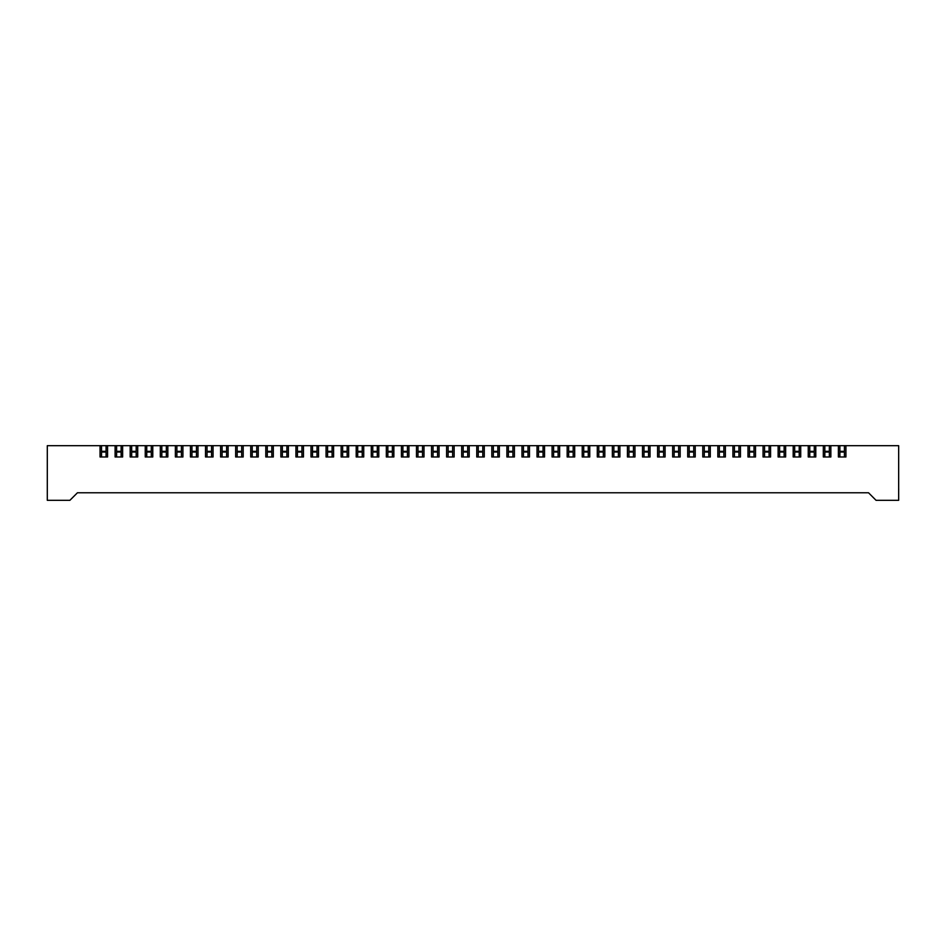 <?xml version="1.0" encoding="UTF-8"?>
<svg xmlns="http://www.w3.org/2000/svg" width="946" height="946" viewBox="0 0 946 946"><rect width="100%" height="100%" fill="white"/><g stroke="black" fill="none" stroke-linecap="round" stroke-linejoin="round"><path stroke-width="1.42" d="M860.99 492.771L868.523 492.771L876.055 500.316L898.665 500.316L898.665 445.684L47.3 445.684L47.3 500.316L69.898 500.316L77.442 492.771L84.974 492.771M808.251 445.684L808.251 456.989L815.783 456.989L815.783 445.684M793.186 445.684L793.186 456.989L800.718 456.989L800.718 445.684M778.12 445.684L778.12 456.989L785.653 456.989L785.653 445.684M763.044 445.684L763.044 456.989L770.576 456.989L770.576 445.684M747.979 445.684L747.979 456.989L755.511 456.989L755.511 445.684M732.913 445.684L732.913 456.989L740.446 456.989L740.446 445.684M717.837 445.684L717.837 456.989L725.381 456.989L725.381 445.684M702.772 445.684L702.772 456.989L710.304 456.989L710.304 445.684M687.707 445.684L687.707 456.989L695.239 456.989L695.239 445.684M672.641 445.684L672.641 456.989L680.174 456.989L680.174 445.684M657.565 445.684L657.565 456.989L665.097 456.989L665.097 445.684M642.5 445.684L642.5 456.989L650.032 456.989L650.032 445.684M627.435 445.684L627.435 456.989L634.967 456.989L634.967 445.684M612.358 445.684L612.358 456.989L619.902 456.989L619.902 445.684M597.293 445.684L597.293 456.989L604.825 456.989L604.825 445.684M582.228 445.684L582.228 456.989L589.76 456.989L589.76 445.684M567.162 445.684L567.162 456.989L574.695 456.989L574.695 445.684M552.086 445.684L552.086 456.989L559.63 456.989L559.63 445.684M537.021 445.684L537.021 456.989L544.553 456.989L544.553 445.684M521.956 445.684L521.956 456.989L529.488 456.989L529.488 445.684M506.89 445.684L506.89 456.989L514.423 456.989L514.423 445.684M491.814 445.684L491.814 456.989L499.346 456.989L499.346 445.684M476.749 445.684L476.749 456.989L484.281 456.989L484.281 445.684M461.683 445.684L461.683 456.989L469.216 456.989L469.216 445.684M446.607 445.684L446.607 456.989L454.151 456.989L454.151 445.684M431.542 445.684L431.542 456.989L439.074 456.989L439.074 445.684M416.477 445.684L416.477 456.989L424.009 456.989L424.009 445.684M401.411 445.684L401.411 456.989L408.944 456.989L408.944 445.684M386.335 445.684L386.335 456.989L393.867 456.989L393.867 445.684M371.27 445.684L371.27 456.989L378.802 456.989L378.802 445.684M356.204 445.684L356.204 456.989L363.737 456.989L363.737 445.684M341.128 445.684L341.128 456.989L348.672 456.989L348.672 445.684M326.063 445.684L326.063 456.989L333.595 456.989L333.595 445.684M310.998 445.684L310.998 456.989L318.53 456.989L318.53 445.684M295.932 445.684L295.932 456.989L303.465 456.989L303.465 445.684M280.856 445.684L280.856 456.989L288.388 456.989L288.388 445.684M265.791 445.684L265.791 456.989L273.323 456.989L273.323 445.684M250.725 445.684L250.725 456.989L258.258 456.989L258.258 445.684M235.649 445.684L235.649 456.989L243.193 456.989L243.193 445.684M220.584 445.684L220.584 456.989L228.116 456.989L228.116 445.684M205.519 445.684L205.519 456.989L213.051 456.989L213.051 445.684M190.453 445.684L190.453 456.989L197.986 456.989L197.986 445.684M175.377 445.684L175.377 456.989L182.921 456.989L182.921 445.684M160.312 445.684L160.312 456.989L167.844 456.989L167.844 445.684M145.246 445.684L145.246 456.989L152.779 456.989L152.779 445.684M130.181 445.684L130.181 456.989L137.714 456.989L137.714 445.684M115.105 445.684L115.105 456.989L122.637 456.989L122.637 445.684M100.04 445.684L100.04 456.989L107.572 456.989L107.572 445.684M868.523 492.771L77.442 492.771M838.393 445.684L838.393 456.989L845.925 456.989L845.925 445.684M823.316 445.684L823.316 456.989L830.86 456.989L830.86 445.684M844.411 456.989L844.411 451.337L839.894 451.337L839.894 445.684M844.411 451.337L844.411 445.684M839.894 456.989L839.894 451.337M829.346 456.989L829.346 451.337L824.829 451.337L824.829 445.684M829.346 451.337L829.346 445.684M824.829 456.989L824.829 451.337M814.281 456.989L814.281 451.337L809.764 451.337L809.764 445.684M814.281 451.337L814.281 445.684M809.764 456.989L809.764 451.337M799.216 456.989L799.216 451.337L794.687 451.337L794.687 445.684M799.216 451.337L799.216 445.684M794.687 456.989L794.687 451.337M784.139 456.989L784.139 451.337L779.622 451.337L779.622 445.684M784.139 451.337L784.139 445.684M779.622 456.989L779.622 451.337M769.074 456.989L769.074 451.337L764.557 451.337L764.557 445.684M769.074 451.337L769.074 445.684M764.557 456.989L764.557 451.337M754.009 456.989L754.009 451.337L749.48 451.337L749.48 445.684M754.009 451.337L754.009 445.684M749.48 456.989L749.48 451.337M738.932 456.989L738.932 451.337L734.415 451.337L734.415 445.684M738.932 451.337L738.932 445.684M734.415 456.989L734.415 451.337M723.867 456.989L723.867 451.337L719.35 451.337L719.35 445.684M723.867 451.337L723.867 445.684M719.35 456.989L719.35 451.337M708.802 456.989L708.802 451.337L704.285 451.337L704.285 445.684M708.802 451.337L708.802 445.684M704.285 456.989L704.285 451.337M693.737 456.989L693.737 451.337L689.208 451.337L689.208 445.684M693.737 451.337L693.737 445.684M689.208 456.989L689.208 451.337M678.66 456.989L678.66 451.337L674.143 451.337L674.143 445.684M678.66 451.337L678.66 445.684M674.143 456.989L674.143 451.337M663.595 456.989L663.595 451.337L659.078 451.337L659.078 445.684M663.595 451.337L663.595 445.684M659.078 456.989L659.078 451.337M648.53 456.989L648.53 451.337L644.001 451.337L644.001 445.684M648.53 451.337L648.53 445.684M644.001 456.989L644.001 451.337M633.453 456.989L633.453 451.337L628.936 451.337L628.936 445.684M633.453 451.337L633.453 445.684M628.936 456.989L628.936 451.337M618.388 456.989L618.388 451.337L613.871 451.337L613.871 445.684M618.388 451.337L618.388 445.684M613.871 456.989L613.871 451.337M603.323 456.989L603.323 451.337L598.806 451.337L598.806 445.684M603.323 451.337L603.323 445.684M598.806 456.989L598.806 451.337M588.258 456.989L588.258 451.337L583.729 451.337L583.729 445.684M588.258 451.337L588.258 445.684M583.729 456.989L583.729 451.337M573.181 456.989L573.181 451.337L568.664 451.337L568.664 445.684M573.181 451.337L573.181 445.684M568.664 456.989L568.664 451.337M558.116 456.989L558.116 451.337L553.599 451.337L553.599 445.684M558.116 451.337L558.116 445.684M553.599 456.989L553.599 451.337M543.051 456.989L543.051 451.337L538.534 451.337L538.534 445.684M543.051 451.337L543.051 445.684M538.534 456.989L538.534 451.337M527.986 456.989L527.986 451.337L523.457 451.337L523.457 445.684M527.986 451.337L527.986 445.684M523.457 456.989L523.457 451.337M512.909 456.989L512.909 451.337L508.392 451.337L508.392 445.684M512.909 451.337L512.909 445.684M508.392 456.989L508.392 451.337M497.844 456.989L497.844 451.337L493.327 451.337L493.327 445.684M497.844 451.337L497.844 445.684M493.327 456.989L493.327 451.337M482.779 456.989L482.779 451.337L478.25 451.337L478.25 445.684M482.779 451.337L482.779 445.684M478.25 456.989L478.25 451.337M467.702 456.989L467.702 451.337L463.185 451.337L463.185 445.684M467.702 451.337L467.702 445.684M463.185 456.989L463.185 451.337M452.637 456.989L452.637 451.337L448.12 451.337L448.12 445.684M452.637 451.337L452.637 445.684M448.12 456.989L448.12 451.337M437.572 456.989L437.572 451.337L433.055 451.337L433.055 445.684M437.572 451.337L437.572 445.684M433.055 456.989L433.055 451.337M422.507 456.989L422.507 451.337L417.978 451.337L417.978 445.684M422.507 451.337L422.507 445.684M417.978 456.989L417.978 451.337M407.43 456.989L407.43 451.337L402.913 451.337L402.913 445.684M407.43 451.337L407.43 445.684M402.913 456.989L402.913 451.337M392.365 456.989L392.365 451.337L387.848 451.337L387.848 445.684M392.365 451.337L392.365 445.684M387.848 456.989L387.848 451.337M377.3 456.989L377.3 451.337L372.771 451.337L372.771 445.684M377.3 451.337L377.3 445.684M372.771 456.989L372.771 451.337M362.223 456.989L362.223 451.337L357.706 451.337L357.706 445.684M362.223 451.337L362.223 445.684M357.706 456.989L357.706 451.337M347.158 456.989L347.158 451.337L342.641 451.337L342.641 445.684M347.158 451.337L347.158 445.684M342.641 456.989L342.641 451.337M332.093 456.989L332.093 451.337L327.576 451.337L327.576 445.684M332.093 451.337L332.093 445.684M327.576 456.989L327.576 451.337M317.028 456.989L317.028 451.337L312.499 451.337L312.499 445.684M317.028 451.337L317.028 445.684M312.499 456.989L312.499 451.337M301.951 456.989L301.951 451.337L297.434 451.337L297.434 445.684M301.951 451.337L301.951 445.684M297.434 456.989L297.434 451.337M286.886 456.989L286.886 451.337L282.369 451.337L282.369 445.684M286.886 451.337L286.886 445.684M282.369 456.989L282.369 451.337M271.821 456.989L271.821 451.337L267.292 451.337L267.292 445.684M271.821 451.337L271.821 445.684M267.292 456.989L267.292 451.337M256.744 456.989L256.744 451.337L252.227 451.337L252.227 445.684M256.744 451.337L256.744 445.684M252.227 456.989L252.227 451.337M241.679 456.989L241.679 451.337L237.162 451.337L237.162 445.684M241.679 451.337L241.679 445.684M237.162 456.989L237.162 451.337M226.614 456.989L226.614 451.337L222.097 451.337L222.097 445.684M226.614 451.337L226.614 445.684M222.097 456.989L222.097 451.337M211.549 456.989L211.549 451.337L207.02 451.337L207.02 445.684M211.549 451.337L211.549 445.684M207.02 456.989L207.02 451.337M196.472 456.989L196.472 451.337L191.955 451.337L191.955 445.684M196.472 451.337L196.472 445.684M191.955 456.989L191.955 451.337M181.407 456.989L181.407 451.337L176.89 451.337L176.89 445.684M181.407 451.337L181.407 445.684M176.89 456.989L176.89 451.337M166.342 456.989L166.342 451.337L161.825 451.337L161.825 445.684M166.342 451.337L166.342 445.684M161.825 456.989L161.825 451.337M151.277 456.989L151.277 451.337L146.748 451.337L146.748 445.684M151.277 451.337L151.277 445.684M146.748 456.989L146.748 451.337M136.2 456.989L136.2 451.337L131.683 451.337L131.683 445.684M136.2 451.337L136.2 445.684M131.683 456.989L131.683 451.337M121.135 456.989L121.135 451.337L116.618 451.337L116.618 445.684M121.135 451.337L121.135 445.684M116.618 456.989L116.618 451.337M106.07 456.989L106.07 451.337L101.541 451.337L101.541 445.684M106.07 451.337L106.07 445.684M101.541 456.989L101.541 451.337M898.665 475.318L898.665 484.695M898.665 484.778L898.665 489.378M898.7 488.905L898.665 490.607M844.411 452.034L839.894 452.034M829.346 452.034L824.829 452.034M814.281 452.034L809.764 452.034M799.216 452.034L794.687 452.034M784.139 452.034L779.622 452.034M769.074 452.034L764.557 452.034M754.009 452.034L749.48 452.034M738.932 452.034L734.415 452.034M723.867 452.034L719.35 452.034M708.802 452.034L704.285 452.034M693.737 452.034L689.208 452.034M678.66 452.034L674.143 452.034M663.595 452.034L659.078 452.034M648.53 452.034L644.001 452.034M633.453 452.034L628.936 452.034M618.388 452.034L613.871 452.034M603.323 452.034L598.806 452.034M588.258 452.034L583.729 452.034M573.181 452.034L568.664 452.034M558.116 452.034L553.599 452.034M543.051 452.034L538.534 452.034M527.986 452.034L523.457 452.034M512.909 452.034L508.392 452.034M497.844 452.034L493.327 452.034M482.779 452.034L478.25 452.034M467.702 452.034L463.185 452.034M452.637 452.034L448.12 452.034M437.572 452.034L433.055 452.034M422.507 452.034L417.978 452.034M407.43 452.034L402.913 452.034M392.365 452.034L387.848 452.034M377.3 452.034L372.771 452.034M362.223 452.034L357.706 452.034M347.158 452.034L342.641 452.034M332.093 452.034L327.576 452.034M317.028 452.034L312.499 452.034M301.951 452.034L297.434 452.034M286.886 452.034L282.369 452.034M271.821 452.034L267.292 452.034M256.744 452.034L252.227 452.034M241.679 452.034L237.162 452.034M226.614 452.034L222.097 452.034M211.549 452.034L207.02 452.034M196.472 452.034L191.955 452.034M181.407 452.034L176.89 452.034M166.342 452.034L161.825 452.034M151.277 452.034L146.748 452.034M136.2 452.034L131.683 452.034M121.135 452.034L116.618 452.034M106.07 452.034L101.541 452.034"/></g></svg>
